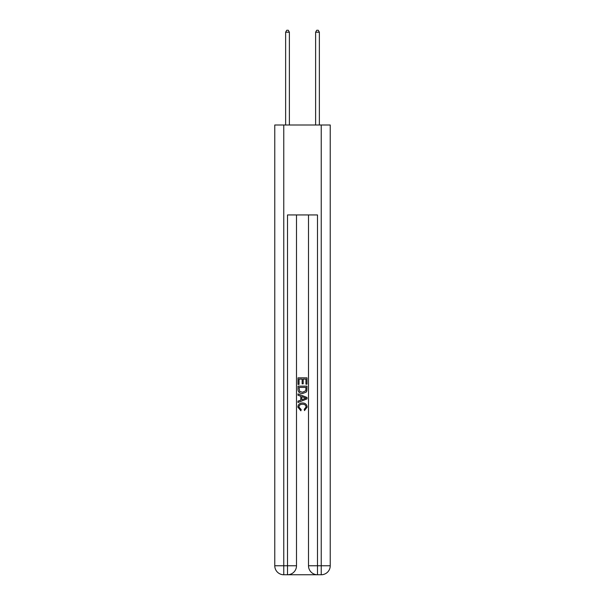 <?xml version="1.0" encoding="UTF-8"?>
<svg xmlns="http://www.w3.org/2000/svg" width="605" height="605" viewBox="0 0 605 605"><rect width="100%" height="100%" fill="white"/><g stroke="black" fill="none" stroke-linecap="round" stroke-linejoin="round"><path stroke-width="0.91" d="M288.184 574.75L316.816 574.75M283.76 125.001L283.76 565.758L274.768 565.758L274.768 125.001L330.232 125.001L330.232 565.758L321.24 565.758L321.24 125.001M317.489 574.75L317.489 565.758L308.497 565.758A8.992 8.992 0 0 0 317.489 574.75L321.24 574.75L321.24 565.758L317.489 565.758L317.489 214.949L287.511 214.949L287.511 565.758L283.76 565.758L283.76 574.75L287.511 574.75A8.992 8.992 0 0 0 296.503 565.758L287.511 565.758L287.511 574.75M296.503 214.949L296.503 565.758M308.497 565.758L308.497 214.949M321.24 574.75A8.992 8.992 0 0 0 330.232 565.758M274.768 565.758A8.992 8.992 0 0 0 283.76 574.75M298 384.409L298 377.838L307 377.838L307 384.183L305.956 384.183L305.956 379.108L303.188 379.108L303.188 383.835L302.152 383.835L302.152 379.108L299.044 379.108L299.044 384.409L298 384.409M298 389.363L298 386.141L307 386.141L306.871 390.807L306.221 392.116L302.545 393.522C299.672 393.537 298.159 392.146 298 389.363M299.044 387.412L299.679 391.39L302.568 392.252L305.775 390.724L305.956 387.412L299.044 387.412M298 395.254L298 393.908L307 397.477L307 398.907L298 402.484L298 401.138L300.768 400.109L300.768 396.275L298 395.254M304.3 397.576L301.812 396.661L301.812 399.731L305.956 398.196L304.3 397.576M298.923 407.029L301.177 409.555L300.882 410.818L297.887 407.15C298.129 404.39 299.687 402.998 302.568 402.983C305.328 403.036 306.848 404.42 307.113 407.127L304.496 410.591L304.224 409.32L306.077 407.059C305.812 405.116 304.64 404.178 302.576 404.246C300.466 404.14 299.248 405.063 298.923 407.029M289.379 125.001L289.379 32.201L285.636 32.201L285.636 125.001M285.636 32.201L286.762 30.25L288.26 30.25L289.379 32.201M319.364 125.001L319.364 32.201L315.621 32.201L315.621 125.001M315.621 32.201L316.74 30.25L318.238 30.25L319.364 32.201"/></g></svg>
